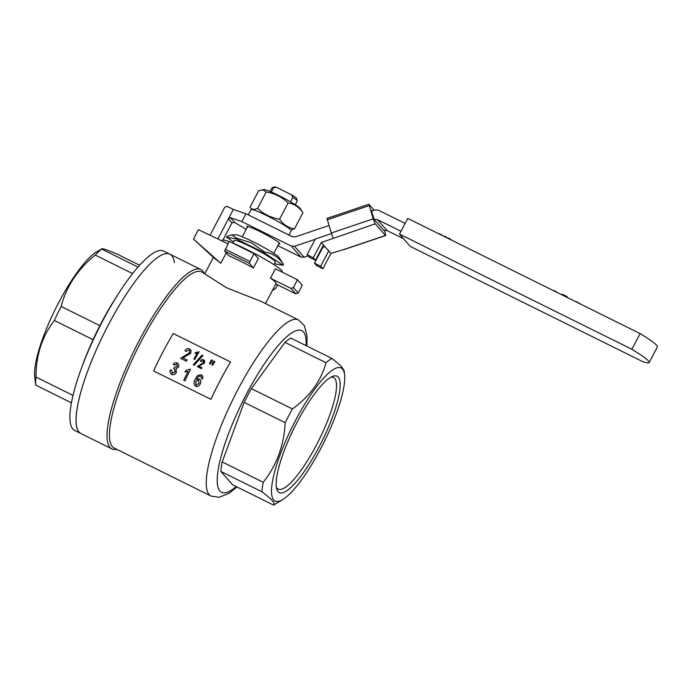 <?xml version="1.0" encoding="UTF-8"?>
<svg xmlns="http://www.w3.org/2000/svg" width="692" height="692" viewBox="0 0 692 692"><rect width="100%" height="100%" fill="white"/><g stroke="black" fill="none" stroke-linecap="round" stroke-linejoin="round"><path stroke-width="1.04" d="M319.073 446.946A64.962 15.406 -63.6 0 1 276.809 489.218A64.962 15.406 -63.6 0 1 297.231 421.956A64.962 15.406 -63.6 0 1 332.757 376.344A64.962 15.406 -63.6 0 1 319.073 446.946M276.393 487.315A62.289 14.774 116.4 0 0 278.167 489.114A62.289 14.774 116.4 0 0 316.305 445.276A62.289 14.774 116.4 0 0 333.492 377.495A62.289 14.774 116.4 0 0 330.992 377.166M211.043 496.06A98.325 23.32 116.4 0 1 238.178 389.051A98.325 23.32 116.4 0 1 298.382 319.86L261.386 301.522L226.535 287.751L201.562 271.87A98.325 23.32 116.4 0 0 141.367 341.061A98.325 23.32 116.4 0 0 114.223 448.07L211.043 496.06L219.182 497.314L229.216 493.18L236.915 486.934M204.01 273.08A100.106 23.744 116.4 0 0 200.801 269.508A100.106 23.744 116.4 0 0 139.516 339.954A100.106 23.744 116.4 0 0 111.888 448.9A100.106 23.744 116.4 0 0 116.671 449.281M200.801 269.508L169.825 254.154A100.106 23.744 116.4 0 0 108.532 324.591A100.106 23.744 116.4 0 0 80.903 433.538A100.106 23.744 -63.6 0 1 76.12 418.046A100.106 23.744 -63.6 0 1 115.503 311.876A100.106 23.744 -63.6 0 1 169.825 254.154A100.106 23.744 -63.6 0 1 174.367 262.744M295.666 420.165A74.303 17.62 116.4 0 0 282.734 499.572A74.303 17.62 116.4 0 0 320.647 448.745A74.303 17.62 116.4 0 0 344.59 374.787A74.303 17.62 116.4 0 0 295.666 420.165M284.974 342.358A83.204 19.731 116.4 0 1 290.856 338.085L331.9 358.43A83.204 19.731 116.4 0 0 326.018 362.712L284.974 342.358L251.369 388.61L292.413 408.955A83.204 19.731 116.4 0 0 288.746 415.762A83.204 19.731 116.4 0 0 285.19 422.708C284.014 445.423 276.696 465.284 263.237 482.289A83.204 19.731 116.4 0 0 261.905 491.761C271.861 499.217 275.753 503.664 273.556 505.099A83.204 19.731 116.4 0 0 274.266 504.684L282.734 499.572M230.557 361.985A98.325 23.32 116.4 0 0 220.367 380.219A98.325 23.32 116.4 0 0 210.948 399.345L153.589 370.929A98.506 23.364 116.4 0 1 173.234 333.509L230.557 361.985M220.774 263.28L213.465 257.485L193.475 239.077L220.774 263.28L226.206 252.926M222.02 240.937L222.392 240.228A33.813 3.209 27.7 0 1 229.147 241.62M232.131 242.797A33.813 3.209 27.7 0 1 246.646 249.449A33.813 3.209 27.7 0 1 282.267 271.671L282.051 272.094M240.47 261.213A33.813 3.209 -152.3 0 0 228.611 255.677L224.64 251.135L229.277 241.378L254.068 253.661L258.332 258.548L253.393 267.96A33.813 3.209 -152.3 0 0 240.47 261.213M265.52 303.572L276.091 283.435A33.813 3.209 -152.3 0 0 270.46 278.21L275.399 268.799L297.499 279.75L302.283 285.225L298.166 293.071L295.795 293.875L275.814 283.971M261.905 491.761L220.852 471.416L232.512 484.746L273.556 505.099M285.19 422.708L244.146 402.363L222.193 461.945L263.237 482.289M222.193 461.945A83.204 19.731 116.4 0 0 220.852 471.416M251.369 388.61A83.204 19.731 116.4 0 0 244.146 402.363M344.59 374.787L344.114 370.445L340.836 365.808L331.9 358.43M326.018 362.712C320.993 381.015 309.791 396.43 292.413 408.955M225.16 249.224L249.95 261.507L254.068 253.661M249.95 261.507L249.423 263.418L253.393 267.96M249.423 263.418L224.64 251.135M270.46 278.21L291.012 288.391L293.382 287.595L297.499 279.75M293.382 287.595L298.166 293.071M295.795 293.875L291.012 288.391M193.475 239.077L198.414 229.666L228.005 243.8M272.363 290.545L275.719 288.478L277.613 284.862M230.548 361.925A98.506 23.364 116.4 0 0 210.904 399.345M201.441 374.943C202.868 375.886 203.232 377.209 202.54 378.913L201.303 378.472L201.459 377.036L200.68 375.998L198.569 376.483L196.519 379.337M199.504 379.043L199.348 378.957C200.94 380.245 201.225 381.889 200.204 383.878L200.248 383.887C199.261 386.024 197.739 386.845 195.68 386.335M199.382 378.974C200.983 380.271 201.268 381.906 200.248 383.887M196.312 386.56L195.637 386.335C193.648 384.371 193.518 382.045 195.248 379.354C196.381 376.102 198.44 374.614 201.407 374.908L201.969 375.272M188.12 371.405L184.963 372.002L188.086 371.379A98.688 23.407 116.4 0 0 183.735 380.254L184.911 380.816A98.506 23.364 116.4 0 1 190.499 369.519L190.464 369.485A98.688 23.407 116.4 0 0 184.868 380.808M170.37 369.831L171.564 370.246L172.213 373.273L175.162 371.829L174.47 368.793L173.614 368.559L174.41 367.314L177.282 366.492L176.728 364.122L174.297 365.082L173.242 364.381C174.289 362.833 175.638 362.357 177.29 362.954C178.804 363.975 179.167 365.367 178.372 367.115L176.019 368.784L176.296 372.374C175.24 374.407 173.692 375.09 171.633 374.433C170.016 373.317 169.592 371.786 170.37 369.831L171.607 370.255L172.602 373.412M174.505 368.81L173.614 368.559M177.014 364.303L174.297 365.082M177.879 363.343L177.29 362.954M177.325 362.989C178.839 364.001 179.202 365.393 178.415 367.141L176.053 368.81L176.339 372.391C175.284 374.415 173.735 375.099 171.677 374.441M172.481 374.709L171.633 374.433M214.909 361.691A98.506 23.364 116.4 0 0 213.897 363.473L212.548 365.272L211.942 364.978L212.747 362.859A98.688 23.407 116.4 0 1 213.767 361.077L214.909 361.691M212.513 360.506A98.506 23.364 116.4 0 0 211.501 362.288L210.152 364.087L209.546 363.784L210.359 361.674A98.688 23.407 116.4 0 1 211.371 359.892L212.513 360.506M202.929 355.576L194.158 365.255L193.258 364.788L202.047 355.091L202.929 355.576M204.443 362.937L198.838 366.215L201.882 367.746A98.506 23.364 116.4 0 0 201.398 368.663L197.237 366.578L203.647 362.53L203.197 360.601L201.113 361.631L200.343 361.086C201.147 359.736 202.263 359.312 203.673 359.823L204.659 360.792L204.46 362.989L198.864 366.25M203.777 361.215L203.223 360.653M204.668 360.817L204.46 362.989M195.014 353.387A98.688 23.407 116.4 0 1 195.516 352.505L199.062 351.813A98.506 23.364 116.4 0 0 194.746 359.494L193.916 359.053A98.688 23.407 116.4 0 1 197.289 353.015L195.032 353.448L197.306 353.067M190.707 353.275L182.844 357.825L187.1 359.961A98.506 23.364 116.4 0 0 186.416 361.233L180.612 358.335L189.599 352.695L189.816 350.948L188.977 350.022L186.036 351.424L184.963 350.68C186.105 348.803 187.67 348.232 189.643 348.941L191.087 350.455L190.732 353.327L182.87 357.868M189.824 350.974L188.994 350.074M191.096 350.489L190.732 353.327M187.074 359.918A98.688 23.407 116.4 0 0 186.39 361.198L186.416 361.233M186.39 361.198L180.612 358.335M188.977 350.022L186.036 351.424M186.018 351.38L184.963 350.68M199.045 351.752A98.688 23.407 116.4 0 0 194.72 359.451L194.746 359.494M194.72 359.451L193.916 359.053M201.848 367.712A98.688 23.407 116.4 0 0 201.363 368.62L201.398 368.663M201.363 368.62L197.237 366.578M203.768 361.189L203.197 360.601L201.113 361.631M201.087 361.587L200.343 361.086M202.912 355.524L194.158 365.255M194.123 365.212L193.258 364.788M212.496 360.445A98.688 23.407 116.4 0 0 211.484 362.227L211.501 362.288M211.484 362.227L210.152 364.087M210.134 364.044L209.52 363.741M214.892 361.631A98.688 23.407 116.4 0 0 213.88 363.421L213.897 363.473M213.88 363.421L212.548 365.272M212.53 365.229L211.916 364.926M190.464 369.485L189.738 369.121L185.62 370.696A98.688 23.407 116.4 0 0 184.963 372.002M200.914 376.145L198.569 376.483M198.535 376.457L196.476 379.32L199.348 378.957M200.204 383.878C199.227 386.015 197.696 386.837 195.637 386.335M201.407 374.908C202.834 375.86 203.197 377.183 202.505 378.887L202.54 378.913M202.505 378.887L201.303 378.472M198.578 380.02L195.62 381.543L196.173 385.141L199.062 383.359L198.543 380.003L195.576 381.526L196.416 385.236M111.888 448.9L74.727 430.476A100.106 23.744 -63.6 0 1 69.944 414.984A100.106 23.744 -63.6 0 1 81.483 368.135A100.106 23.744 -63.6 0 1 118.116 294.212A100.106 23.744 -63.6 0 1 163.641 251.092L169.825 254.154M71.432 402.805L35.664 385.072L34.712 376.638A74.303 17.62 -63.6 0 1 34.6 372.045A74.303 17.62 -63.6 0 1 57.592 304.722A74.303 17.62 -63.6 0 1 96.569 251.845L101.715 249.068C100.842 247.771 106.101 249.492 117.484 254.258L139.628 265.235M35.664 385.072A83.204 19.731 -63.6 0 1 35.647 381.327A83.204 19.731 -63.6 0 1 35.993 377.045C35.967 355.325 42.082 336.468 54.322 320.474A83.204 19.731 -63.6 0 1 61.138 306.452C66.415 286.315 77.781 269.188 95.236 255.071A83.204 19.731 -63.6 0 1 101.715 249.068L138.002 267.06M132.605 273.591L95.236 255.071M61.138 306.452L99.873 325.655M93.057 339.677L54.322 320.474M35.993 377.045L73.023 395.4M81.483 368.135L83.395 362.945A86.76 20.578 -63.6 0 1 115.149 298.883L118.116 294.212M296.349 198.146A12.456 1.185 27.7 0 1 296.539 198.431L297.292 200.81A14.238 1.349 -152.3 0 0 297.076 200.481A14.238 1.349 -152.3 0 0 292.854 197.419L291.6 194.815A12.456 1.185 27.7 0 1 296.349 198.146M295.294 204.745L297.283 200.957A14.238 1.349 -152.3 0 0 297.292 200.81M247.26 227.322A18.684 1.773 27.7 0 1 246.724 226.431A18.684 1.773 27.7 0 1 247.468 226.319L248.359 226.76A17.793 1.687 27.7 0 1 275.191 240.055L276.073 240.496A18.684 1.773 27.7 0 1 279.81 243.809A18.684 1.773 27.7 0 1 279.066 243.921L278.815 243.792M276.419 187.298L273.513 187.826A14.238 1.349 -152.3 0 0 272.19 187.636L274.577 186.901A12.456 1.185 27.7 0 1 276.419 187.298L291.6 194.815M290.536 201.848L292.854 197.419M273.513 187.826L271.307 192.03M272.19 187.636A14.238 1.349 -152.3 0 0 272.077 187.714L270.088 191.511M263.972 252.684L236.058 238.844L226.535 237.235L226.985 236.37L231.837 234.891L235.695 234.77A24.912 2.361 27.7 0 1 253.082 241.75A24.912 2.361 27.7 0 1 279.213 257.614L283.521 264.396L283.071 265.261L263.972 252.684L264.37 251.931C272.293 253.099 278.677 257.26 283.521 264.396M231.837 234.891L236.448 238.091L251.533 242.875L264.37 251.931M273.902 264.629L275.286 262A23.139 2.197 -152.3 0 0 250.911 246.793A23.139 2.197 -152.3 0 0 234.32 240.487L232.936 243.126M274.352 263.773L283.071 265.261M236.058 238.844L236.448 238.091M226.535 237.235L233.593 241.88M217.868 238.956L228.421 218.854L231.95 222.893L234.623 222.435L246.179 229.381M222.98 239.986L231.95 222.893M277.855 245.625L300.856 257.026L291.28 246.075L241.863 221.578L230.488 217.712L234.623 222.435M230.488 217.712L228.421 218.854L233.36 209.442L245.98 213.742L292.188 236.647L295.415 236.846L328.985 225.514M300.856 257.026L304.082 257.234L308.104 255.876M291.28 246.075L294.507 246.274L304.082 257.234M319.842 251.914L320.534 251.68M386.992 230.54L377.417 219.589L374.19 219.381L383.766 230.332L386.992 230.54L403.592 238.766M294.507 246.274L315.18 239.302M377.417 219.589L400.997 231.275M405.114 223.43L378.325 210.152L375.099 209.953L371.457 211.181M210.057 235.228L224.788 207.167L227.166 206.372L233.36 209.442M241.863 221.578L245.98 213.742M279.066 243.921L279.482 243.126M552.415 290.121A21.357 2.024 27.7 0 1 556.143 291.496L555.944 291.877M399.518 234.104L407.752 218.412L640.109 333.596A46.269 4.386 27.7 0 1 657.4 346.856L649.165 362.547A46.269 4.386 27.7 0 1 642.643 361.605L410.287 246.421L399.518 234.104L631.874 349.278A46.269 4.386 27.7 0 1 649.165 362.547M640.109 333.596L631.874 349.278M444.402 236.586L438.719 233.481M441.029 234.277L440.761 234.778M448.174 238.455L445.008 236.266L444.748 236.759M445.492 236.508L445.241 237.001M452.222 240.461L448.624 238.057L448.364 238.55M449.108 238.299L448.849 238.792M556.143 291.496A53.388 5.069 -152.3 0 0 556.204 292.007M560.952 294.36A62.868 5.96 27.7 0 1 562.899 294.532L562.57 295.155M562.899 294.532A21.357 2.024 27.7 0 1 567.224 296.669L566.895 297.3M575.381 301.513A48.077 4.559 27.7 0 1 577.05 301.98L576.903 302.257M577.05 301.98A21.357 2.024 27.7 0 1 580.64 304.117M331.494 233.576L315.327 239.034L307.092 254.717L309.255 257.199L315.457 260.27L323.493 244.968L328.726 250.954L320.69 266.256L314.497 263.185L316.659 265.667L322.861 268.738L330.897 253.436L343.517 249.622A4.446 0.45 71.3 0 0 343.656 249.708L385.6 235.548A4.446 0.45 71.3 0 0 384.925 232.192L384.354 230.375M314.497 263.185L322.732 247.502L325.032 246.724M320.69 266.256L322.861 268.738M328.726 250.954L330.897 253.436M371.293 210.325L374.19 219.381L383.524 230.029M307.092 254.717L313.286 257.787L321.322 242.485L375.28 223.827L385.453 235.462A4.446 0.45 71.3 0 0 385.6 235.548M371.37 210.299L371.985 210.999M374.147 210.273L368.879 204.278L373.256 218.836A4.446 0.45 71.3 0 0 375.28 223.827M313.286 257.787L315.457 260.27M321.322 242.485L323.493 244.968M326.996 218.473L331.312 232.996A4.446 0.45 71.3 0 0 333.336 237.979M262.502 189.617L266.152 192.004C274.655 193.362 281.981 197.004 288.149 202.912C294.29 203.924 299.221 207.202 302.94 212.738L300.354 208.664A20.829 1.972 -152.3 0 0 300.146 208.387A20.829 1.972 -152.3 0 0 282.25 197.289A20.829 1.972 -152.3 0 0 263.989 189.565L258.635 190.776L250.175 206.882L251.827 209.52M250.175 206.882C251.447 209.624 253.921 210.091 257.597 208.292C263.721 214.183 271.056 217.816 279.603 219.2C283.357 224.684 288.322 227.893 294.481 228.844L290.83 229.995M266.152 192.004L257.597 208.292M288.149 202.912L279.603 219.2M302.94 212.738L294.481 228.844M248.272 214.875L250.997 209.667A22.689 2.154 27.7 0 1 267.276 215.852A22.689 2.154 27.7 0 1 291.185 230.765L288.945 235.029M306.046 345.619A90.323 21.426 116.4 0 0 246.499 394.051A90.323 21.426 116.4 0 0 217.599 474.029A90.323 21.426 116.4 0 0 236.18 486.571M343.517 249.622L385.453 235.462M331.312 232.996L373.256 218.836M327.204 219.779L369.147 205.619M298.382 319.86L304.307 325.577L307.092 336.07L306.781 345.983M213.378 257.407L204.91 273.53M247.719 226.448L242.287 236.802M279.274 242.918L273.798 253.35M326.935 218.438L368.879 204.278"/></g></svg>
